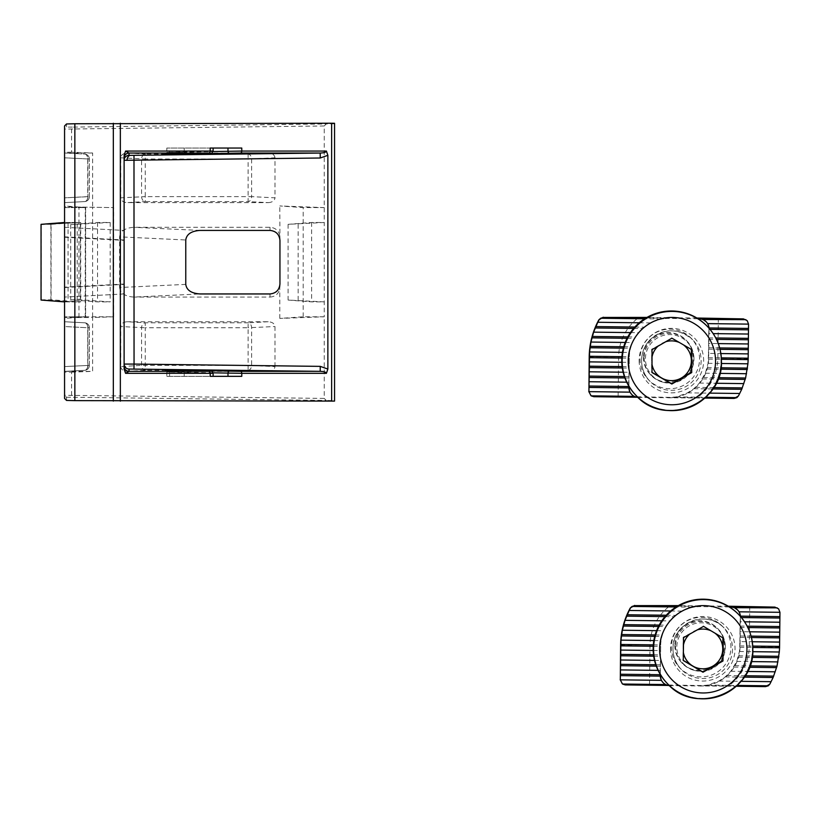 <?xml version="1.0" encoding="UTF-8"?>
<svg xmlns="http://www.w3.org/2000/svg" width="821" height="821" viewBox="0 0 821 821"><rect width="100%" height="100%" fill="white"/><g stroke="black" fill="none" stroke-linecap="round" stroke-linejoin="round"><path stroke-width="0.62" stroke-dasharray="4.11 3.08" d="M166.817 376.336L213.111 376.336L166.817 376.336L166.817 371.995L210.443 373.186C213.994 373.268 213.912 373.309 210.197 373.319M210.197 151.064C213.912 151.064 213.994 151.115 210.443 151.197L166.817 152.378L166.817 148.047L210.197 148.047M268.231 371.369C272.326 371.082 274.583 369.491 274.994 366.587L248.116 365.366L248.116 370.322L268.231 371.369L127.152 371.369L145.266 370.322L248.116 370.322A4.967 3.51 -87 0 0 251.626 365.366L251.626 327.753A4.967 3.51 -93 0 0 248.116 322.797L145.266 322.797A4.967 3.684 93.3 0 0 141.581 327.753L141.581 365.366A4.967 3.684 86.7 0 0 145.266 370.322L145.266 327.753L248.116 327.753L248.116 365.366L141.581 365.366L120.708 366.577L120.708 326.542L145.266 327.753L145.266 322.797L127.152 321.74C123.253 322.037 121.108 323.628 120.708 326.542M274.994 366.587L274.994 326.532C274.583 323.628 272.326 322.037 268.231 321.74L127.152 321.74M120.708 366.577C121.108 369.481 123.253 371.082 127.152 371.369M64.561 125.972L64.561 129.092L324.254 125.972L324.254 222.491L288.099 224.328L311.621 222.491L324.254 222.491L324.254 316.783L279.807 318.425L303.195 316.783L324.254 316.783L324.254 398.411L64.561 395.301L64.561 372.149L71.581 372.149L71.581 395.291L72.381 397.282L326.214 400.422L324.254 398.411M71.581 372.149L92.64 371.369L92.64 317.563L64.561 317.563L64.561 316.783L85.62 316.783L85.62 207.6L78.97 207.077L113.698 207.6L64.561 206.82L64.561 153.004L64.561 202.633L64.561 197.84L87.734 196.63L87.734 159.017A4.967 3.315 93 0 0 84.676 154.061L64.561 153.004L84.676 154.061A4.967 3.51 93 0 1 87.929 159.017L87.929 196.63A4.967 3.51 87 0 1 84.676 201.576L64.561 202.633L84.676 201.576A4.967 3.315 87 0 0 87.734 196.63L89.376 196.63L89.376 159.017L89.376 196.63A4.967 4.967 0 0 1 84.676 201.576A4.967 4.967 0 0 0 89.376 196.63L64.561 197.851L64.561 129.092L66.522 127.091L66.522 123.961M64.561 318.425L64.561 205.948L64.561 207.6L85.62 207.6L85.62 316.783L64.561 318.425L64.561 316.783L113.698 316.783L92.64 317.563M113.698 316.783L113.698 207.6M324.254 125.972L326.214 123.961L72.381 127.091L71.581 129.082L71.581 152.224L92.64 153.004L92.64 206.82M324.254 207.6L279.807 205.948L303.195 207.6L324.254 207.6M279.951 240.368L279.807 205.948M279.807 235.565C278.524 230.475 275.261 227.715 270.027 227.304L133.874 227.304C125.233 227.879 120.482 231.06 119.62 236.859L185.762 239.978M185.762 284.394L119.62 287.524L119.62 236.859M119.62 287.524C120.482 293.313 125.233 296.494 133.874 297.069L200.016 293.949M270.027 293.949L270.027 297.069L133.874 297.069M270.027 297.069C275.261 296.658 278.524 293.908 279.807 288.807L279.951 237.248M279.807 318.425L279.807 288.807M274.994 157.796C274.583 154.892 272.326 153.291 268.231 153.004L248.116 154.061L248.116 159.017L274.994 157.796L274.994 197.851L251.626 196.63L251.626 159.017A4.967 3.51 -93 0 0 248.116 154.061L145.266 154.061A4.967 3.684 93.3 0 0 141.581 159.017L141.581 196.63A4.967 3.684 86.7 0 0 145.266 201.576L248.116 201.576A4.967 3.51 -87 0 0 251.626 196.63L145.266 196.63L145.266 159.017L248.116 159.017L248.116 201.576L268.231 202.633L127.152 202.633L145.266 201.576L145.266 196.63L120.708 197.84C121.108 200.745 123.253 202.346 127.152 202.633M268.231 153.004L127.152 153.004C123.253 153.301 121.108 154.892 120.708 157.806L120.708 197.84M268.231 202.633C272.326 202.346 274.583 200.755 274.994 197.851M334.547 123.283L334.547 400.627L326.214 400.422M334.547 123.755L326.214 123.961M64.561 222.491L77.195 222.491L77.195 301.892L41.05 300.055M64.561 301.892L77.195 301.892M64.561 372.149L64.561 371.369L84.676 370.322A4.967 4.967 0 0 0 89.376 365.366L89.376 327.753L89.376 365.366L64.561 366.587L64.561 321.74L64.561 326.532L87.929 327.753L87.929 365.366A4.967 3.51 87 0 1 84.676 370.322L64.561 371.369L64.561 317.563M64.561 366.577L64.561 326.542L87.734 327.753A4.967 3.315 93 0 0 84.676 322.797L64.561 321.74L84.676 322.797A4.967 3.51 93 0 1 87.929 327.753L89.376 327.753L87.734 327.753L87.734 365.366A4.967 3.315 87 0 1 84.676 370.322A4.967 4.967 0 0 0 89.376 365.366L64.561 366.577M64.561 206.82L64.561 207.6L85.62 207.6L64.561 205.948M64.561 316.783L64.561 207.6M92.64 153.004L64.561 153.004M71.581 152.224L64.561 152.224M124.115 369.07L124.115 155.313M64.561 287.524L124.115 284.394L124.115 230.424L124.115 239.978L64.561 236.859M124.115 284.394L124.115 239.978M324.254 301.892L288.099 300.055L311.621 301.892L324.254 301.892M298.136 224.328L298.136 300.055M64.561 235.565L64.561 288.807M124.115 293.949L64.561 297.069L124.115 293.949M64.561 227.304L124.115 230.424L64.561 227.304M279.951 287.124L279.951 284.015M64.561 371.369L92.64 371.369M110.188 222.491L70.709 224.585L97.555 222.491L110.188 222.491L110.188 301.892L80.376 299.788L70.709 299.788L97.555 301.892L110.188 301.892M97.555 222.491L97.555 301.892M92.64 316.783L92.64 207.6M85.251 317.296L85.251 207.077M78.97 317.296L78.97 207.077M80.704 222.491L41.235 224.585L68.071 222.491L80.704 222.491L80.704 301.892L50.902 299.788L41.235 299.788L68.071 301.892L80.704 301.892M68.071 222.491L68.071 301.892M303.195 316.783L303.195 207.6M311.621 222.491L311.621 301.892M77.195 222.491L51.087 224.328L51.087 300.055M51.087 224.328L41.05 224.328M50.902 224.585L50.902 299.788M41.235 224.585L41.235 299.788M70.709 224.585L70.709 299.788M80.376 224.585L80.376 299.788M288.099 224.328L288.099 300.055M241.785 148.047L227.992 148.047M213.111 148.047L166.817 148.047M241.785 376.336L227.992 376.336M213.111 376.336L210.197 376.336M89.376 159.017L64.561 157.806L89.376 159.017A4.967 4.967 0 0 0 84.676 154.061A4.967 4.967 0 0 1 89.376 159.017A4.967 4.967 0 0 0 84.676 154.061M84.676 322.797A4.967 4.967 0 0 1 89.376 327.753A4.967 4.967 0 0 0 84.676 322.797A4.967 4.967 0 0 1 89.376 327.753M66.522 400.422L66.522 397.282L64.561 395.301M644.157 357.823A24.815 24.815 135.7 0 0 678.187 381.16A24.815 24.815 135.7 0 0 686.736 340.797A24.815 24.815 135.7 0 0 644.157 357.823M643.438 357.084A24.815 24.815 135.7 0 0 677.458 380.421A24.815 24.815 135.7 0 0 686.007 340.048A24.815 24.815 135.7 0 0 643.438 357.084M646.035 317.953L669.269 318.23L661.11 318.989L649.945 322.91L642.114 328.533L635.074 336.969L632.119 342.552L629.409 352.445L628.732 385.962M622.462 352.353L629.409 352.445M638.071 397.436A9.924 9.924 135.7 0 0 638.707 397.456L704.818 398.072L668.294 397.631L676.463 396.882L687.526 392.849L693.848 388.723L699.42 383.068L705.352 373.216L708.061 363.323L708.492 353.399L720.859 353.553M621.795 362.277L628.978 362.359M708.061 363.323L721.361 363.487M708.492 353.399L708.615 343.476L718.272 343.599M625.202 342.46L632.119 342.552M708.615 343.476L708.739 333.552L713.172 333.613M630.425 332.597L638.05 332.69M708.739 333.552L709.036 328.841A9.924 9.924 135.7 0 0 709.026 328.195M705.998 321.565L707.528 323.618L708.851 328.646M639.272 322.786L649.945 322.91M623.139 372.211L628.855 372.282M705.352 373.216L719.863 373.391M626.7 382.186L628.732 382.206M699.42 383.068L716.158 383.274M687.526 392.849L709.652 393.126M638.707 397.456L634.52 396.369L631.513 394.254M738.52 395.814L738.366 395.66A79.401 79.391 135.7 0 0 748.003 358.726L748.557 324.121M698.096 318.774L669.464 318.425A39.706 39.695 135.7 0 0 629.276 357.638L628.917 386.281M696.885 318.025L646.948 317.419M593.86 396.717L618.131 396.471L734.118 398.431M718.354 318.291L717.862 357.987A49.629 49.619 -44.3 0 1 697.532 397.446M618.131 396.471L618.624 356.776A49.629 49.619 -44.3 0 1 638.964 317.327M668.479 397.826A39.706 39.695 135.7 0 0 708.667 358.613L709.036 328.841M738.366 395.66L733.912 398.226M747.007 320.447L748.434 323.987M593.624 396.481L590.176 395.024M638.512 397.261L636.757 397.241L638.512 397.261M671.906 338.18L651.679 349.243L651.658 360.706A19.848 19.848 135.7 0 0 652.018 364.483M693.971 358.9A24.271 24.271 135.7 0 0 669.731 334.599A24.271 24.271 135.7 0 0 645.429 358.839A24.271 24.271 135.7 0 0 669.669 383.14A24.271 24.271 135.7 0 0 693.971 358.9M699.543 358.972A29.782 29.772 135.7 0 0 658.555 331.356A29.782 29.772 135.7 0 0 648.446 379.733A29.782 29.772 135.7 0 0 699.543 358.972M635.875 395.26A49.629 49.619 135.7 0 0 721.012 360.665A49.629 49.619 135.7 0 0 706.912 325.947M671.537 337.811L691.744 349.664M652.028 356.93A19.848 19.848 135.7 0 0 651.658 360.706L651.648 372.17M683.421 344.851A19.848 19.848 135.7 0 0 679.347 342.49M665.708 341.752A19.848 19.848 135.7 0 0 658.011 346.185M675.55 646.014A24.815 24.815 135.7 0 0 709.58 669.361A24.815 24.815 135.7 0 0 718.129 628.989A24.815 24.815 135.7 0 0 675.55 646.014M674.831 645.275A24.815 24.815 135.7 0 0 708.851 668.612A24.815 24.815 135.7 0 0 717.4 628.25A24.815 24.815 135.7 0 0 674.831 645.275M677.428 606.144L700.662 606.432L692.503 607.181L681.338 611.111L673.507 616.725L666.467 625.161L663.512 630.744L660.802 640.637L660.125 674.154M653.855 640.554L660.802 640.637M669.464 685.627A9.924 9.924 135.7 0 0 670.1 685.658L736.211 686.264L699.687 685.822L707.856 685.073L718.919 681.05L725.241 676.915L730.813 671.26L736.745 661.408L739.454 651.515L739.885 641.601L752.252 641.745M653.188 650.468L660.371 650.55M739.454 651.515L752.754 651.679M739.885 641.601L740.008 631.677L749.665 631.79M656.595 630.661L663.512 630.744M740.008 631.677L740.132 621.754L744.565 621.805M661.818 620.799L669.443 620.892M740.132 621.754L740.429 617.033A9.924 9.924 135.7 0 0 740.419 616.397M737.402 609.757L738.921 611.809L740.244 616.848M670.665 610.978L681.338 611.111M654.532 660.412L660.248 660.474M736.745 661.408L751.256 661.593M658.093 670.377L660.125 670.408M730.813 671.26L747.551 671.465M718.919 681.05L741.045 681.317M670.1 685.658L665.913 684.57L662.906 682.446M769.913 684.016L769.759 683.852A79.401 79.391 135.7 0 0 779.396 646.917L779.95 612.312M729.489 606.976L700.857 606.627A39.706 39.695 135.7 0 0 660.669 645.84L660.31 674.472M728.278 606.226L678.341 605.611M625.253 684.909L649.524 684.663L765.511 686.623M749.747 606.483L749.255 646.178A49.629 49.619 -44.3 0 1 728.925 685.638M649.524 684.663L650.016 644.967A49.629 49.619 -44.3 0 1 670.357 605.518M699.872 686.017A39.706 39.695 135.7 0 0 740.06 646.804L740.429 617.033M769.759 683.852L765.316 686.418M778.4 608.638L779.827 612.179M625.017 684.673L621.569 683.226M669.915 685.453L668.15 685.432L669.915 685.453M703.546 626.372L683.195 637.219L683.051 648.682A19.848 19.848 135.7 0 0 683.38 652.49M725.364 647.359A24.271 24.271 135.7 0 0 701.391 622.79A24.271 24.271 135.7 0 0 676.822 646.763A24.271 24.271 135.7 0 0 700.795 671.332A24.271 24.271 135.7 0 0 725.364 647.359M730.926 647.492A29.782 29.772 135.7 0 0 690.102 619.486A29.782 29.772 135.7 0 0 679.85 667.925A29.782 29.772 135.7 0 0 730.926 647.492M667.268 683.462A49.629 49.619 135.7 0 0 752.405 649.401A49.629 49.619 135.7 0 0 738.305 614.139M703.187 626.002L723.26 638.081M683.472 644.885A19.848 19.848 135.7 0 0 683.051 648.682L682.918 660.146M714.958 633.145A19.848 19.848 135.7 0 0 710.986 630.795M697.306 629.881A19.848 19.848 135.7 0 0 689.568 634.223M169.095 370.179A1.981 1.406 90 0 1 169.844 371.934L166.817 371.995L165.144 370.045M184.725 370.579A1.981 1.355 91.4 0 0 184.191 372.139L169.844 371.934M169.588 376.336L169.588 372.139A1.981 1.447 -88.5 0 0 168.213 370.158M168.213 154.225A1.981 1.447 -91.5 0 0 169.588 152.234L169.588 148.047M72.381 127.091L66.522 127.091M66.522 397.282L72.381 397.282M64.695 237.248L124.115 240.368M124.115 284.015L64.695 287.124M200.016 230.424L133.874 227.304M270.027 227.304L270.027 230.424M268.231 321.74L248.116 322.797L248.116 327.753L274.994 326.532M120.708 157.806L145.266 159.017L145.266 154.061L127.152 153.004M209.037 153.178A1.981 1.447 -91.5 0 0 210.443 151.197L210.443 148.047M165.144 154.338L166.817 152.378L184.191 152.234L184.191 148.047M184.725 153.804A1.981 1.355 88.6 0 1 184.191 152.234L213.05 151.546M184.191 376.336L184.191 372.139L213.05 372.826M210.443 376.336L210.443 373.186A1.981 1.447 -88.5 0 0 209.068 371.205M84.676 201.576A4.967 4.967 0 0 0 89.376 196.63M89.376 365.366A4.967 4.967 0 0 1 84.676 370.322M661.11 318.989L644.68 318.784M621.918 356.663L629.102 356.755M708.492 357.72L721.331 357.874M621.836 358.069L629.081 358.151M708.472 359.126L721.392 359.28M623.355 348.155L630.292 348.248M708.595 349.202L720.027 349.336M623.734 346.76L630.672 346.842M708.615 347.796L719.668 347.93M627.08 338.283L634.243 338.365M708.718 339.268L716.456 339.371M627.808 336.887L635.074 336.969M708.739 337.872L715.738 337.954M633.617 328.431L642.114 328.533M708.841 329.344L710.021 329.365M634.838 327.045L643.726 327.148M622.123 366.587L628.978 366.679M622.318 367.993L628.958 368.075M706.902 369.029L720.746 369.193M707.281 367.634L720.961 367.798M624.391 376.541L628.855 376.603M703.32 377.506L718.539 377.691M624.894 377.958L628.835 377.999M702.499 378.902L718.016 379.086M695.459 387.338L713.736 387.563M693.848 388.723L712.823 388.949M676.463 396.882L705.732 397.241M748.188 358.91L717.862 357.987M589.211 356.786L618.624 356.776M639.138 360.573A32.255 32.255 135.7 0 0 671.352 392.859A32.255 32.255 135.7 0 0 703.648 360.645A32.255 32.255 135.7 0 0 671.434 328.349A32.255 32.255 135.7 0 0 639.138 360.573M701.134 360.604A29.782 29.772 -44.3 0 1 650.047 381.365A29.782 29.772 -44.3 0 1 660.156 332.987A29.782 29.772 -44.3 0 1 701.134 360.604M692.503 607.181L676.073 606.976M653.321 644.854L660.495 644.947M739.885 645.911L752.724 646.065M653.229 646.26L660.474 646.353M739.865 647.317L752.785 647.471M654.748 636.357L661.685 636.439M739.988 637.394L751.431 637.527M655.127 634.951L662.065 635.033M740.008 635.988L751.061 636.121M658.473 626.474L665.646 626.556M740.111 627.47L747.849 627.562M659.201 625.079L666.467 625.161M740.132 626.064L747.131 626.146M665.01 616.622L673.507 616.725M740.234 617.546L741.414 617.556M666.231 615.237L675.119 615.35M653.516 654.789L660.371 654.871M653.711 656.195L660.351 656.277M738.295 657.221L752.139 657.395M738.674 655.825L752.354 655.989M655.784 664.743L660.248 664.794M734.713 665.698L749.932 665.882M656.287 666.149L660.228 666.2M733.892 667.093L749.419 667.288M726.852 675.529L745.129 675.755M725.241 676.915L744.216 677.151M707.856 685.073L737.125 685.432M779.581 647.102L749.255 646.178M620.604 644.978L650.016 644.967M670.531 648.405A32.255 32.255 135.7 0 0 702.386 681.05A32.255 32.255 135.7 0 0 735.041 649.195A32.255 32.255 135.7 0 0 703.187 616.55A32.255 32.255 135.7 0 0 670.531 648.405M732.527 649.134A29.782 29.772 -44.3 0 1 681.44 669.567A29.782 29.772 -44.3 0 1 691.703 621.128A29.782 29.772 -44.3 0 1 732.527 649.134M650.489 374.715L651.207 375.454M686.007 340.048L686.736 340.797M691.077 338.139L692.667 339.781C678.844 328.102 664.836 327.897 650.663 339.165C644.752 345.066 641.724 352.188 641.581 360.542C641.694 368.588 644.506 375.536 650.047 381.365L648.446 379.733M681.882 662.906L682.6 663.645M717.4 628.25L718.129 628.989M722.47 626.341L724.071 627.973C707.25 608.772 671.917 622.893 672.984 648.405C673.004 656.574 675.816 663.635 681.44 669.567L679.85 667.925"/><path stroke-width="1.23" d="M213.05 151.546L241.785 151.064A1.981 1.406 90 0 1 240.399 153.045L168.459 154.43L208.821 153.045L129.02 153.045L129.02 155.343L130.477 155.364L320.2 153.045C323.956 152.901 326.019 152.244 326.409 151.064L327.866 155.313L327.866 369.07L326.409 373.319C326.019 372.139 323.956 371.472 320.2 371.338L129.02 369.04L129.02 371.338L125.572 373.319L124.115 369.07L124.115 155.313L125.572 151.064L129.02 153.045A4.967 4.967 0 0 0 124.115 158.001M64.561 222.491L64.561 301.892L41.05 300.055L41.05 224.328L64.561 222.491L64.561 125.972L66.522 123.961L74.855 123.755L74.855 400.627L334.547 401.1L334.547 123.283L331.633 123.232L331.633 401.151M74.855 400.627L66.522 400.422L64.561 398.411L64.561 301.892M200.016 293.949L270.027 293.949C276.01 293.323 279.325 290.008 279.951 284.015L279.951 240.368C279.325 234.375 276.01 231.06 270.027 230.424L200.016 230.424C191.375 230.999 186.624 234.19 185.762 239.978L185.762 284.394C186.624 290.193 191.375 293.374 200.016 293.949M210.443 373.186C213.994 373.268 213.912 373.309 210.197 373.319L210.197 376.336L241.785 376.336L241.785 373.319L213.05 372.826M125.572 151.064L210.197 151.064L210.197 148.047L241.785 148.047L241.785 151.064L326.409 151.064M74.855 123.755L331.633 123.232M124.115 366.371A4.967 4.967 180 0 0 129.02 371.338L208.821 371.338L168.459 369.943L240.399 371.338L320.2 371.338L320.262 366.371L327.866 369.07M229.377 153.178A1.981 1.355 88.6 0 1 227.992 151.197L227.992 148.047L213.111 148.047L213.111 151.105C212.167 153.229 210.812 153.917 209.037 153.178A1.981 1.447 -91.5 0 1 209.016 153.178M229.377 371.195A1.981 1.355 91.4 0 0 227.992 373.186L227.992 376.336L213.111 376.336L213.111 373.278C212.085 371.133 210.73 370.445 209.037 371.205A1.981 1.447 -88.5 0 1 209.068 371.205L168.192 370.158A1.981 1.447 -88.5 0 1 168.213 370.158L165.206 370.055M240.399 153.045L320.2 153.045L320.262 158.001L124.115 160.3A4.967 4.967 0 0 1 129.02 155.343M644.68 318.784L600.664 318.25L603.435 317.429L646.035 317.953M699.235 318.794L745.868 319.667L703.053 319.492L706.214 321.781A9.924 9.924 135.7 0 0 699.235 318.794L698.096 318.774M699.04 318.599L703.053 319.492M600.664 318.25L598.848 319.851A79.401 79.391 135.7 0 0 589.211 356.786L588.914 391.648L589.56 351.952L622.462 352.353M721.392 359.28L748.167 359.608L748.557 324.121L747.192 320.631L743.467 318.897L696.885 318.025M720.859 353.553L748.188 353.892M589.283 361.876L621.795 362.277M721.361 363.487L747.91 363.806L745.601 378.019L741.722 389.308L738.52 395.814L736.909 397.621L734.118 398.431L704.818 398.072L734.138 398.431M748.167 359.608L747.91 363.806M589.56 351.952L590.935 342.049L625.202 342.46M718.272 343.599L748.311 343.968M590.935 342.049L593.624 332.156L630.425 332.597M713.172 333.613L748.434 334.044M593.624 332.156L597.77 322.273L639.272 322.786M707.63 323.618L748.557 324.121M597.77 322.273L599.002 320.005M589.16 371.8L623.139 372.211M719.863 373.391L746.535 373.719M589.037 381.724L626.7 382.186M716.158 383.274L743.847 383.612M628.732 385.962L628.907 387.409A9.924 9.924 135.7 0 0 638.071 397.436M588.78 391.525L591.099 395.845L588.914 391.648L629.933 392.151L628.722 387.225M709.652 393.126L739.7 393.485M631.729 394.47L629.933 392.151M646.948 317.419L603.435 317.429M628.917 386.281L628.907 387.409M709.026 328.195A9.924 9.924 135.7 0 0 706.214 321.781M598.848 319.851L603.24 317.224M593.84 396.717L636.757 397.241L593.84 396.717L591.099 395.845L634.305 396.369M652.018 364.483A19.848 19.848 135.7 0 0 691.364 360.747L691.374 349.448M706.912 325.947A49.629 49.619 135.7 0 0 621.764 360.552A49.629 49.619 135.7 0 0 635.875 395.26L636.285 395.691A49.629 49.619 -44.3 0 1 653.126 315.059A49.629 49.619 -44.3 0 1 721.423 361.086A49.629 49.619 -44.3 0 1 636.285 395.691C664.476 427.895 723.691 403.829 721.423 361.086C721.259 347.673 716.548 336.097 707.322 326.368L706.912 325.947M671.906 338.18L691.744 349.664L691.713 372.58L671.845 384.023L652.007 372.539L652.038 349.623L671.906 338.18M691.713 372.58L691.364 360.747A19.848 19.848 135.7 0 0 683.421 344.851M691.344 372.211L671.845 384.023M671.486 383.653L652.007 372.375M679.347 342.49A19.848 19.848 135.7 0 0 665.708 341.752M658.011 346.185A19.848 19.848 135.7 0 0 652.028 356.93M676.073 606.976L632.057 606.442L634.838 605.621L677.428 606.144M730.628 606.986L777.261 607.858L734.446 607.694L737.607 609.982A9.924 9.924 135.7 0 0 730.628 606.986L729.489 606.976M730.433 606.791L734.446 607.694M632.057 606.442L630.241 608.043A79.401 79.391 135.7 0 0 620.604 644.978L620.307 679.839L620.953 640.144L653.855 640.554M752.785 647.471L779.56 647.8L779.95 612.312L778.585 608.823L774.86 607.099L728.278 606.226M752.252 641.745L779.581 642.084M620.676 650.068L653.188 650.468M752.754 651.679L779.303 652.007L776.994 666.211L773.115 677.499L769.913 684.016L768.302 685.812L765.511 686.623L736.211 686.264L765.531 686.623M779.56 647.8L779.303 652.007M620.953 640.144L622.328 630.241L656.595 630.661M749.665 631.79L779.704 632.16M622.328 630.241L625.017 620.348L661.818 620.799M744.565 621.805L779.827 622.236M625.017 620.348L629.163 610.475L670.665 610.978M739.023 611.809L779.95 612.312M629.163 610.475L630.395 608.197M620.553 659.992L654.532 660.412M751.256 661.593L777.928 661.911M620.43 669.915L658.093 670.377M747.551 671.465L775.24 671.804M660.125 674.154L660.3 675.611A9.924 9.924 135.7 0 0 669.464 685.627M620.183 679.716L622.492 684.037L620.307 679.839L661.336 680.342L660.115 675.426M741.045 681.317L771.093 681.687M663.122 682.662L661.336 680.342M678.341 605.611L634.838 605.621M660.31 674.472L660.3 675.611M740.419 616.397A9.924 9.924 135.7 0 0 737.607 609.982M630.241 608.043L634.633 605.416M625.233 684.909L668.15 685.432L625.233 684.909L622.492 684.037L665.698 684.56M683.38 652.49A19.848 19.848 135.7 0 0 722.757 649.165L722.891 637.866M738.305 614.139A49.629 49.619 135.7 0 0 653.167 648.19A49.629 49.619 135.7 0 0 667.268 683.462L667.678 683.883A49.629 49.619 -44.3 0 1 684.776 603.148A49.629 49.619 -44.3 0 1 752.816 649.822A49.629 49.619 -44.3 0 1 667.678 683.883C695.715 715.891 754.581 692.339 752.816 649.822C752.785 636.203 748.085 624.453 738.715 614.56L738.305 614.139M703.546 626.372L723.26 638.081L722.973 660.997L702.981 672.214L683.277 660.515L683.565 637.589L703.546 626.372M722.973 660.997L722.757 649.165A19.848 19.848 135.7 0 0 714.958 633.145M722.613 660.628L702.981 672.214M702.622 671.845L683.277 660.361M710.986 630.795A19.848 19.848 135.7 0 0 697.306 629.881M689.568 634.223A19.848 19.848 135.7 0 0 683.472 644.885M168.459 369.943A1.981 1.406 90 0 1 169.095 370.179M185.567 370.158A1.981 1.355 91.4 0 0 184.725 370.579M133.987 155.343L134.049 364.072L320.262 366.371M130.477 155.364A4.967 3.51 -90 0 0 127.029 160.331M240.399 371.338A1.981 1.406 90 0 1 241.785 373.319L326.409 373.319M327.866 155.313L320.262 158.001M208.821 371.338A1.981 1.406 -90 0 1 210.197 373.319L125.572 373.319M120.348 123.232L120.348 401.151M113.329 123.283L113.329 401.1M208.821 153.045A1.981 1.406 -90 0 0 210.197 151.064C213.912 151.064 213.994 151.115 210.443 151.197M129.02 369.04A4.967 4.967 180 0 1 124.115 364.072L134.049 364.072L133.987 369.04M209.037 153.178L168.192 154.225A1.981 1.447 -91.5 0 1 168.192 154.225A1.981 1.447 -91.5 0 1 168.161 154.225M184.725 153.804A1.981 1.355 88.6 0 0 185.567 154.225M589.406 356.263L621.918 356.663M721.331 357.874L748.188 358.202M589.386 357.669L621.836 358.069M590.042 347.755L623.355 348.155M720.027 349.336L748.29 349.684M590.237 346.349L623.734 346.76M719.668 347.93L748.311 348.278M591.972 337.852L627.08 338.283M716.456 339.371L748.413 339.761M592.352 336.446L627.808 336.887M715.738 337.954L748.434 338.355M595.266 327.969L633.617 328.431M710.021 329.365L748.536 329.837M595.851 326.563L634.838 327.045M709.005 327.948L748.557 328.431M589.283 366.187L622.123 366.587M589.262 367.592L622.318 367.993M720.746 369.193L747.336 369.522M720.961 367.798L747.531 368.116M589.16 376.11L624.391 376.541M718.539 377.691L745.601 378.019M589.139 377.516L624.894 377.958M718.016 379.086L745.222 379.425M589.037 386.034L628.732 386.527M713.736 387.563L742.307 387.912M589.016 387.44L628.742 387.923M712.823 388.949L741.722 389.308M705.732 397.241L736.909 397.621M715.543 361.148A43.677 43.667 135.7 0 0 671.927 317.429A43.677 43.667 135.7 0 0 628.209 361.055A43.677 43.667 135.7 0 0 671.814 404.774A43.677 43.667 135.7 0 0 715.543 361.148M620.799 644.464L653.321 644.854M752.724 646.065L779.581 646.394M620.779 645.86L653.229 646.26M621.435 635.947L654.748 636.357M751.431 637.527L779.683 637.876M621.63 634.541L655.127 634.951M751.061 636.121L779.704 636.47M623.365 626.043L658.473 626.474M747.849 627.562L779.806 627.952M623.744 624.648L659.201 625.079M747.131 626.146L779.827 626.546M626.659 616.161L665.01 616.622M741.414 617.556L779.929 618.028M627.244 614.765L666.231 615.237M740.398 616.14L779.95 616.622M620.676 654.388L653.516 654.789M620.655 655.784L653.711 656.195M752.139 657.395L778.729 657.713M752.354 655.989L778.924 656.318M620.553 664.312L655.784 664.743M749.932 665.882L776.994 666.211M620.532 665.708L656.287 666.149M749.419 667.288L776.615 667.617M620.43 674.236L660.125 674.718M745.129 675.755L773.7 676.104M620.409 675.632L660.135 676.124M744.216 677.151L773.115 677.499M737.125 685.432L768.302 685.812M746.936 649.832A43.677 43.667 135.7 0 0 703.802 605.631A43.677 43.667 135.7 0 0 659.602 648.764A43.677 43.667 135.7 0 0 702.725 692.965A43.677 43.667 135.7 0 0 746.936 649.832M168.192 154.225L165.206 154.327"/></g></svg>
